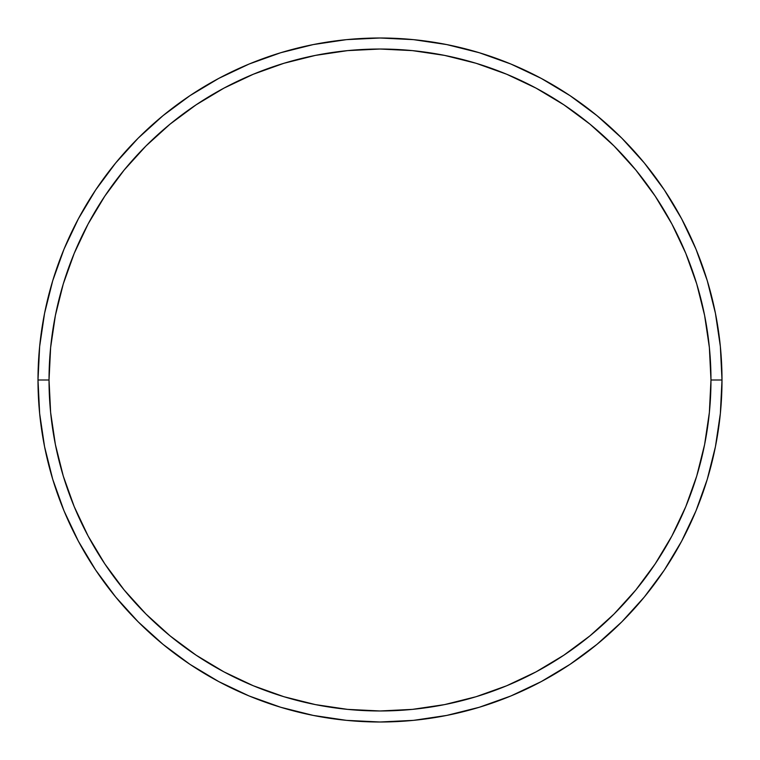 <?xml version="1.0" encoding="UTF-8"?>
<svg xmlns="http://www.w3.org/2000/svg" width="760" height="760" viewBox="0 0 760 760"><rect width="100%" height="100%" fill="white"/><g stroke="black" fill="none" stroke-linecap="round" stroke-linejoin="round"><path stroke-width="1.14" d="M38 380L49.029 380A330.97 330.97 0 0 1 380 49.029A330.97 330.97 0 0 1 710.97 380L722 380A342 342 0 0 0 380 38A342 342 0 0 0 38 380A342 342 0 0 1 380 38A342 342 0 0 1 722 380A342 342 0 0 1 380 722A342 342 0 0 1 38 380L39.643 346.474L44.574 313.281L52.725 280.725L64.03 249.119L78.385 218.785L95.636 189.99L115.634 163.039L138.168 138.168L163.039 115.634L189.99 95.636L218.785 78.385L249.119 64.03L280.725 52.725L313.281 44.574L346.474 39.643L380 38L413.526 39.643L446.719 44.574L479.275 52.725L510.881 64.03L541.215 78.385L570.01 95.636L596.961 115.634L621.832 138.168L644.366 163.039L664.364 189.99L681.615 218.785L695.97 249.119L707.275 280.725L715.426 313.281L720.356 346.474L722 380L720.356 413.526L715.426 446.719L707.275 479.275L695.97 510.881L681.615 541.215L664.364 570.01L644.366 596.961L621.832 621.832L596.961 644.366L570.01 664.364L541.215 681.615L510.881 695.97L479.275 707.275L446.719 715.426L413.526 720.356L380 722L346.474 720.356L313.281 715.426L280.725 707.275L249.119 695.97L218.785 681.615L189.99 664.364L163.039 644.366L138.168 621.832L115.634 596.961L95.636 570.01L78.385 541.215L64.03 510.881L52.725 479.275L44.574 446.719L39.643 413.526L38 380A342 342 0 0 0 380 722A342 342 0 0 0 722 380L710.97 380L709.375 347.558L704.606 315.428L696.72 283.926L685.776 253.346L671.887 223.982L655.186 196.127L635.844 170.041L614.033 145.968L589.959 124.155L563.872 104.813L536.019 88.112L506.654 74.223L476.073 63.279L444.572 55.395L412.442 50.625L380 49.029L347.558 50.625L315.428 55.395L283.926 63.279L253.346 74.223L223.982 88.112L196.127 104.813L170.041 124.155L145.968 145.968L124.155 170.041L104.813 196.127L88.112 223.982L74.223 253.346L63.279 283.926L55.395 315.428L50.625 347.558L49.029 380L50.625 412.442L55.395 444.572L63.279 476.073L74.223 506.654L88.112 536.019L104.813 563.872L124.155 589.959L145.968 614.033L170.041 635.844L196.127 655.186L223.982 671.887L253.346 685.776L283.926 696.72L315.428 704.606L347.558 709.375L380 710.97L412.442 709.375L444.572 704.606L476.073 696.72L506.654 685.776L536.019 671.887L563.872 655.186L589.959 635.844L614.033 614.033L635.844 589.959L655.186 563.872L671.887 536.019L685.776 506.654L696.72 476.073L704.606 444.572L709.375 412.442L710.97 380A330.97 330.97 0 0 1 380 710.97A330.97 330.97 0 0 1 49.029 380L38 380"/></g></svg>
